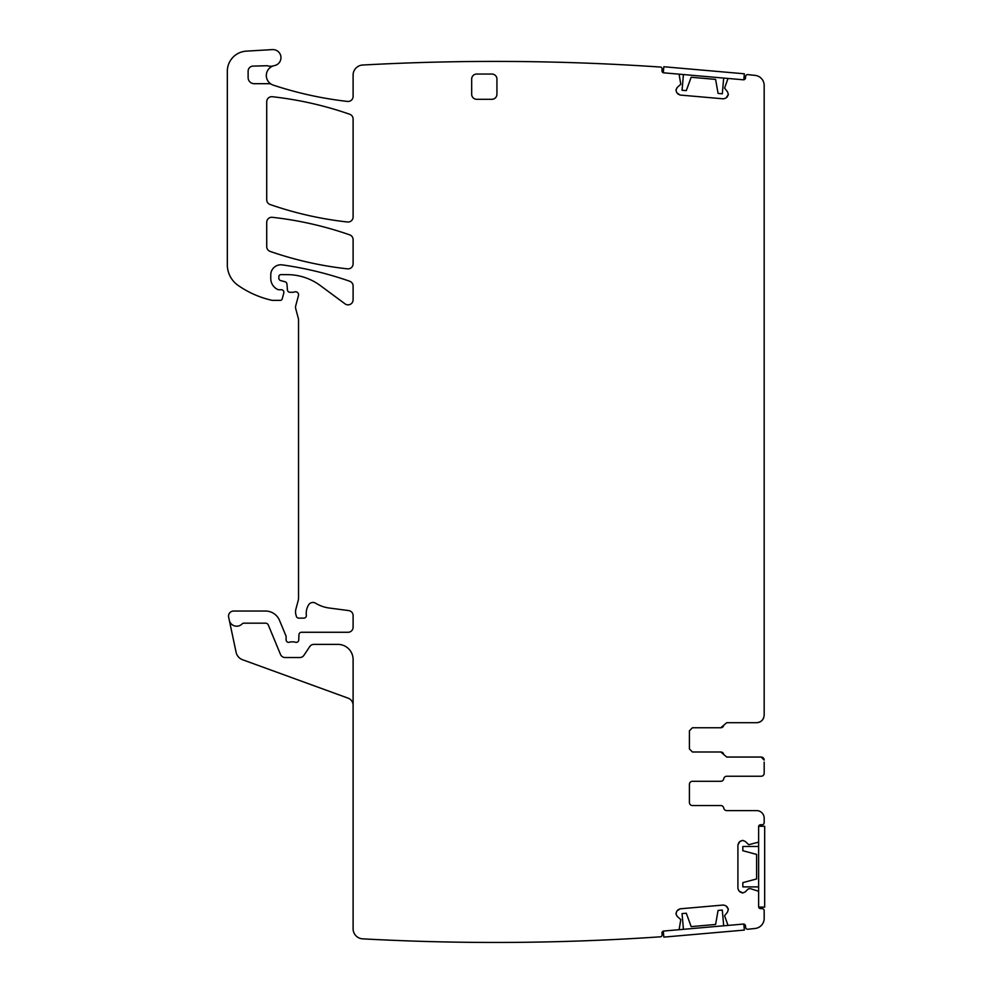 <?xml version="1.0" encoding="UTF-8"?>
<svg xmlns="http://www.w3.org/2000/svg" width="992" height="992" viewBox="0 0 992 992"><rect width="100%" height="100%" fill="white"/><g stroke="black" fill="none" stroke-linecap="round" stroke-linejoin="round"><path stroke-width="1.49" d="M273.519 65.832A10.106 10.106 0 0 0 271.498 84.332A5.047 5.047 0 0 0 269.043 83.688L254.188 83.688A6.064 6.064 0 0 1 248.124 77.636L248.124 71.164A5.047 5.047 0 0 1 252.91 66.117L267.344 65.72A10.106 10.106 0 0 0 273.519 65.832A10.106 10.106 0 0 1 274.449 65.596A8.085 8.085 0 0 0 280.897 56.643A8.085 8.085 0 0 0 272.403 49.6L246.338 51.138A20.212 20.212 0 0 0 227.317 71.312L227.317 264.69A25.259 25.259 0 0 0 238.142 285.423A95.988 95.988 0 0 0 271.647 300.241A5.047 5.047 0 0 0 272.763 300.365L280.265 300.365A2.021 2.021 0 0 0 282.224 298.865L283.811 292.938A2.53 2.53 0 0 0 281.368 289.751L278.839 289.751A2.53 2.53 0 0 1 277.785 289.515A12.127 12.127 0 0 1 270.766 278.516L270.766 274.896A10.106 10.106 0 0 1 282.274 264.889A353.636 353.636 0 0 1 349.717 281.244A5.047 5.047 0 0 1 353.102 286.006L353.102 299.807A5.047 5.047 0 0 1 345.055 303.862L320.292 285.547A55.577 55.577 0 0 0 287.234 274.648L280.86 274.648A2.021 2.021 0 0 0 278.839 276.669L278.839 278.157A2.53 2.53 0 0 0 280.711 280.6L285.051 281.765A2.53 2.53 0 0 1 286.924 283.985L287.444 289.974A2.53 2.53 0 0 0 289.962 292.28L292.714 292.28A5.047 5.047 0 0 0 294.475 291.958A3.026 3.026 0 0 1 298.456 295.591L295.69 305.92A5.047 5.047 0 0 0 295.69 308.537L298.369 318.568A5.047 5.047 0 0 1 298.542 319.87L298.542 597.891A10.106 10.106 0 0 1 298.208 600.507L295.864 609.249A10.106 10.106 0 0 0 295.864 614.482L296.335 616.255A2.53 2.53 0 0 0 298.778 618.128L303.837 618.128A2.53 2.53 0 0 0 306.342 615.3A16.17 16.17 0 0 1 308.624 604.872A5.047 5.047 0 0 1 315.555 603.198A35.365 35.365 0 0 0 329.294 608.034L348.713 610.588A5.047 5.047 0 0 1 353.102 615.598L353.102 627.217A5.047 5.047 0 0 1 348.056 632.276L301.469 632.276A2.53 2.53 0 0 0 298.952 634.694L298.741 639.952A2.53 2.53 0 0 1 295.306 642.208A5.047 5.047 0 0 0 293.496 641.874L291.363 641.874A5.047 5.047 0 0 0 289.552 642.208A2.53 2.53 0 0 1 286.118 639.852L286.118 636.814A2.53 2.53 0 0 0 285.932 635.847L279.533 620.409A15.153 15.153 0 0 0 265.534 611.047L233.579 611.047A5.047 5.047 0 0 0 228.644 617.16L229.288 620.211A7.576 7.576 0 0 0 242.222 623.819A2.021 2.021 0 0 1 243.697 623.174L265.534 623.174A3.026 3.026 0 0 1 268.324 625.047L280.488 654.41A5.047 5.047 0 0 0 285.163 657.535L299.758 657.535A5.047 5.047 0 0 0 303.961 655.278L309.702 646.648A5.047 5.047 0 0 1 313.906 644.391L337.95 644.391A15.153 15.153 0 0 1 353.102 659.556L353.102 928.748A10.106 10.106 0 0 0 362.663 938.841A2424.907 2424.907 0 0 0 660.833 936.783A2.021 2.021 0 0 0 662.098 934.737L661.962 933.224A2.021 2.021 0 0 1 663.797 931.029L678.317 929.764A1.004 1.004 0 0 0 679.21 928.983L680.797 919.609L677.251 916.447L676.011 914.041L677.251 916.447M676.011 89.826L677.251 87.42L675.974 90.173L676.792 92.752L680.066 95.046L723.441 98.84L726.02 98.034L723.441 98.84M763.728 717.7L763.728 717.7A7.576 7.576 0 0 1 756.598 722.697C761.199 722.25 763.728 719.721 764.175 715.12L764.175 85.436A10.106 10.106 0 0 0 755.16 75.392A2424.907 2424.907 0 0 0 747.646 74.598A2.021 2.021 0 0 0 745.637 76.446L745.5 77.946A2.021 2.021 0 0 1 743.318 79.794L728.798 78.517A1.004 1.004 0 0 0 727.781 79.124L724.582 88.077L727.533 91.822L728.339 94.401L726.02 98.034M742.76 840.41L745.265 841.439L742.76 840.41L739.908 841.439L737.912 844.911L737.912 888.448L738.941 890.952L737.912 888.448M676.011 914.041L676.792 911.102L680.066 908.821L723.441 905.026L726.02 905.832L728.314 909.106L727.533 912.045L724.582 915.777L727.781 924.73A1.004 1.004 0 0 0 728.798 925.35L743.318 924.073A2.021 2.021 0 0 1 745.5 925.908L745.637 927.421A2.021 2.021 0 0 0 747.646 929.268A2424.919 2424.919 0 0 0 755.16 928.462A10.106 10.106 0 0 0 764.175 918.418L764.175 910.631A2.021 2.021 0 0 0 762.154 908.61L760.641 908.61A2.021 2.021 0 0 1 758.62 906.589L758.62 892.019A1.004 1.004 0 0 0 757.925 891.052L750.46 888.658L748.365 888.807L745.265 891.907L742.76 892.949L738.941 890.952M727.533 91.822L728.339 94.401M728.314 94.761L727.062 97.154M680.066 95.046L677.66 93.794M676.792 92.752L675.974 90.173M271.498 84.332A10.106 10.106 0 0 0 273.234 85.101A367.784 367.784 0 0 0 347.485 101.432A5.047 5.047 0 0 0 353.102 96.422L353.102 75.119A10.106 10.106 0 0 1 362.663 65.026A2424.907 2424.907 0 0 1 660.833 67.084A2.021 2.021 0 0 1 662.098 69.13L661.962 70.643A2.021 2.021 0 0 0 663.797 72.838L678.317 74.102A1.004 1.004 0 0 1 679.21 74.884L680.797 84.258L677.251 87.42M675.974 913.694L676.792 911.102M677.66 910.073L680.066 908.821M723.441 905.026L726.02 905.832M727.062 906.713L728.314 909.106M728.339 909.466L727.533 912.045M745.265 891.907L742.76 892.949M742.4 892.949L739.908 891.907M737.912 844.911L738.941 842.406M739.908 841.439L742.4 840.41M720.775 781.299A3.026 3.026 0 0 0 723.763 778.782A3.026 3.026 0 0 1 726.752 776.252L761.149 776.252L726.752 776.252A3.026 3.026 0 0 0 723.763 778.782A3.026 3.026 0 0 1 720.775 781.299L692.441 781.299A3.026 3.026 0 0 0 689.415 784.337L689.415 802.516A3.026 3.026 0 0 0 692.441 805.554L720.775 805.554A3.026 3.026 0 0 1 723.763 808.083A3.026 3.026 0 0 0 726.752 810.6L756.598 810.6A7.576 7.576 0 0 1 764.175 818.177L764.175 822.728A2.021 2.021 0 0 1 762.154 824.749L760.641 824.749A2.021 2.021 0 0 0 758.62 826.77L758.62 841.34A1.004 1.004 0 0 1 757.925 842.307L748.724 844.7L745.265 841.439M726.752 776.252L761.149 776.252A3.026 3.026 0 0 0 764.175 773.214L764.175 762.104M761.149 757.057L726.752 757.057L761.149 757.057L764.175 760.083A3.026 3.026 0 0 0 761.149 757.057L726.752 757.057L723.763 754.528A3.026 3.026 0 0 0 723.515 753.734M720.787 727.756A3.026 3.026 0 0 0 723.763 725.226L720.775 727.756L692.441 727.756L689.415 730.782L689.415 748.972L692.441 751.998L720.775 751.998L723.763 754.528M723.763 725.214A3.026 3.026 0 0 0 723.763 725.226L726.752 722.697L756.598 722.697M491.883 99.299A5.047 5.047 0 0 0 496.93 94.24L496.93 79.087A5.047 5.047 0 0 0 491.883 74.04L476.73 74.04A5.047 5.047 0 0 0 471.671 79.087L471.671 94.24A5.047 5.047 0 0 0 476.73 99.299L491.883 99.299M353.102 119.015A5.047 5.047 0 0 0 349.717 114.254A353.636 353.636 0 0 0 272.329 96.72A5.047 5.047 0 0 0 266.724 101.73L266.724 199.752A5.047 5.047 0 0 0 270.109 204.526A353.636 353.636 0 0 0 347.498 221.997A5.047 5.047 0 0 0 353.102 216.975L353.102 119.015M272.329 217.31A5.047 5.047 0 0 0 266.724 222.332L266.724 246.648A5.047 5.047 0 0 0 270.122 251.41A353.636 353.636 0 0 0 347.51 268.844A5.047 5.047 0 0 0 353.102 263.822L353.102 239.642A5.047 5.047 0 0 0 349.717 234.868A353.636 353.636 0 0 0 272.329 217.31M720.775 751.998L692.441 751.998L720.775 751.998A3.026 3.026 0 0 1 723.503 753.709M764.175 771.193L764.175 773.214L764.175 771.193M353.102 705.275A7.576 7.576 0 0 0 348.118 698.157L242.544 659.73A10.106 10.106 0 0 1 236.108 652.327L229.288 620.211M280.488 654.41L268.324 625.047A3.026 3.026 0 0 0 265.534 623.174M723.763 808.083A3.026 3.026 0 0 0 726.752 810.6M683.426 74.549L682.05 90.272L686.29 90.644L691.164 77.252L715.604 79.397L691.164 77.252M723.689 78.07L722.312 93.794L718.072 93.422L715.604 79.397M663.301 72.726L663.822 66.749L744.347 73.792L743.826 79.769M728.798 78.517L663.301 72.788M758.62 846.474L742.834 846.474L742.834 850.727L756.598 854.41L756.598 878.949L756.598 854.41M758.62 886.885L742.834 886.885L742.834 882.632L756.598 878.949M758.682 826.262L764.683 826.262L764.683 907.097L758.682 907.097M758.62 907.097L758.62 826.262M723.689 925.796L722.312 910.073L718.072 910.445L715.604 924.47L691.164 926.615L715.604 924.47M683.426 929.318L682.05 913.595L686.29 913.223L691.164 926.615M743.826 924.098L744.347 930.074L663.822 937.118L663.301 931.141M663.301 931.079L728.798 925.35"/></g></svg>
